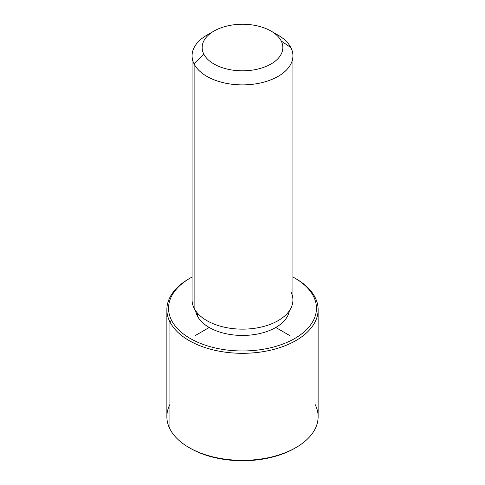 <?xml version="1.0" encoding="UTF-8"?>
<svg xmlns="http://www.w3.org/2000/svg" width="485" height="485" viewBox="0 0 485 485"><rect width="100%" height="100%" fill="white"/><g stroke="black" fill="none" stroke-linecap="round" stroke-linejoin="round"><path stroke-width="0.73" d="M197.346 315.923L197.346 312.989L197.346 315.923A47.057 27.172 180 0 1 195.643 310.788A47.057 27.172 0 0 0 197.346 315.923A47.057 27.172 0 0 0 247.029 335.317A47.057 27.172 0 0 0 289.357 310.788A47.057 27.172 180 0 1 247.029 335.317A47.057 27.172 180 0 1 197.346 315.923M292.922 55.769L292.922 300.039A50.422 29.112 180 0 1 249.672 328.854A50.422 29.112 180 0 1 194.121 308.236L194.121 63.965A50.422 29.112 0 0 0 249.672 84.584A50.422 29.112 0 0 0 292.922 55.769A50.422 29.112 0 0 0 290.879 47.578A50.422 29.112 0 0 0 274.189 33.132M210.811 33.132A50.422 29.112 0 0 0 192.078 55.769A50.422 29.112 0 0 0 194.121 63.965L194.121 308.236A50.422 29.112 180 0 1 192.078 300.039L192.078 55.769M194.121 63.965L203.797 54.096A40.334 23.286 0 0 0 253.855 69.882A40.334 23.286 0 0 0 281.203 40.982L290.879 47.578A50.422 29.112 180 0 1 256.698 83.705A50.422 29.112 180 0 1 194.121 63.965A50.422 29.112 180 0 1 206.846 35.187L213.976 31.07A40.334 23.286 0 0 0 203.797 54.096L194.121 63.965M271.024 31.07L278.154 35.187A50.422 29.112 180 0 1 290.879 47.578L281.203 40.982A40.334 23.286 0 0 0 271.024 31.07A40.334 23.286 0 0 0 213.976 31.07M194.121 308.236A50.422 29.112 0 0 0 256.698 327.969A50.422 29.112 0 0 0 290.879 291.843M203.797 54.096A40.334 23.286 180 0 1 231.145 25.19A40.334 23.286 180 0 1 281.203 40.982A40.334 23.286 180 0 1 253.855 69.882A40.334 23.286 180 0 1 203.797 54.096M294.789 278.081L295.977 278.772A75.63 43.668 180 0 1 315.074 297.353L313.462 296.25A73.95 42.692 0 0 0 294.789 278.081A73.95 42.692 0 0 0 292.922 277.038A73.95 42.692 180 0 1 313.462 296.25A73.95 42.692 180 0 1 263.319 349.242A73.95 42.692 180 0 1 171.538 320.294A73.95 42.692 180 0 1 192.078 277.038A73.95 42.692 0 0 0 190.211 278.081A73.95 42.692 0 0 0 171.538 320.294A73.95 42.692 -0 0 0 263.319 349.242A73.95 42.692 -0 0 0 313.462 296.25L315.074 297.353A75.63 43.668 180 0 1 263.791 351.546A75.63 43.668 180 0 1 169.926 321.937L171.538 320.294L169.926 321.937A75.63 43.668 180 0 1 189.023 278.772L190.211 278.081M189.623 278.426A75.63 43.668 0 0 0 166.87 309.642A75.63 43.668 0 0 0 169.926 321.937L169.926 428.976L169.926 321.937A75.63 43.668 0 0 0 253.255 352.868A75.63 43.668 0 0 0 318.13 309.642L318.13 416.682A75.63 43.668 180 0 1 253.255 459.901A75.63 43.668 180 0 1 169.926 428.976A75.63 43.668 0 0 0 189.023 447.558A75.63 43.668 0 0 0 295.977 447.558L294.789 448.243A73.95 42.692 180 0 1 190.211 448.243A73.95 42.692 180 0 1 189.623 447.904A73.95 42.692 0 0 0 295.377 447.904M318.13 309.642A75.63 43.668 0 0 0 315.074 297.353A75.63 43.668 0 0 0 295.377 278.426M169.926 404.387A75.63 43.668 0 0 0 169.926 428.976A75.63 43.668 180 0 1 166.87 416.682L166.87 309.642M295.977 447.558A75.63 43.668 0 0 0 315.074 404.387M209.223 327.484L194.964 335.717M275.777 327.484L290.036 335.717M189.023 447.558L190.211 448.243"/></g></svg>
